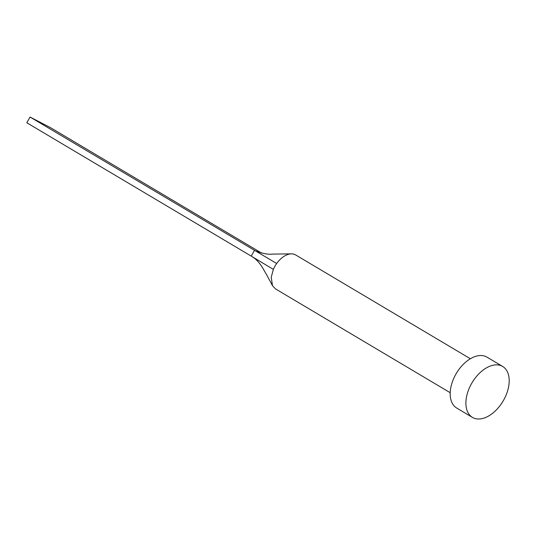 <?xml version="1.0" encoding="UTF-8"?>
<svg xmlns="http://www.w3.org/2000/svg" width="536" height="536" viewBox="0 0 536 536"><rect width="100%" height="100%" fill="white"/><g stroke="black" fill="none" stroke-linecap="round" stroke-linejoin="round"><path stroke-width="0.8" d="M450.2 392.707L275.464 288.877L272.482 285.661L271.223 277.239L273.36 269.387A19.745 12.02 -59.3 0 1 274.868 266.365A19.745 12.02 -59.3 0 1 276.69 263.498A19.745 12.02 -59.3 0 1 291.249 253.856A19.745 12.02 -59.3 0 1 295.631 254.928L470.373 358.758M472.424 417.397L456.712 408.057A29.621 18.03 -59.3 0 1 455.821 374.282A29.621 18.03 -59.3 0 1 486.969 357.137L502.681 366.47A29.621 18.03 -59.3 0 1 503.565 400.245A29.621 18.03 -59.3 0 1 472.424 417.397A29.621 18.03 -59.3 0 1 471.533 383.615A29.621 18.03 -59.3 0 1 502.681 366.47M273.36 269.387L251.25 256.121L254.486 250.392L255.223 250.774C262.452 253.521 268.127 254.634 272.234 254.104L291.249 253.856M251.25 256.121L26.8 122.757L30.043 117.029L276.69 263.498M30.043 117.029L50.511 127.655L261.642 253.106M272.482 285.661L266.037 273.722C263.819 270.439 260.282 261.581 252.041 256.597"/></g></svg>
